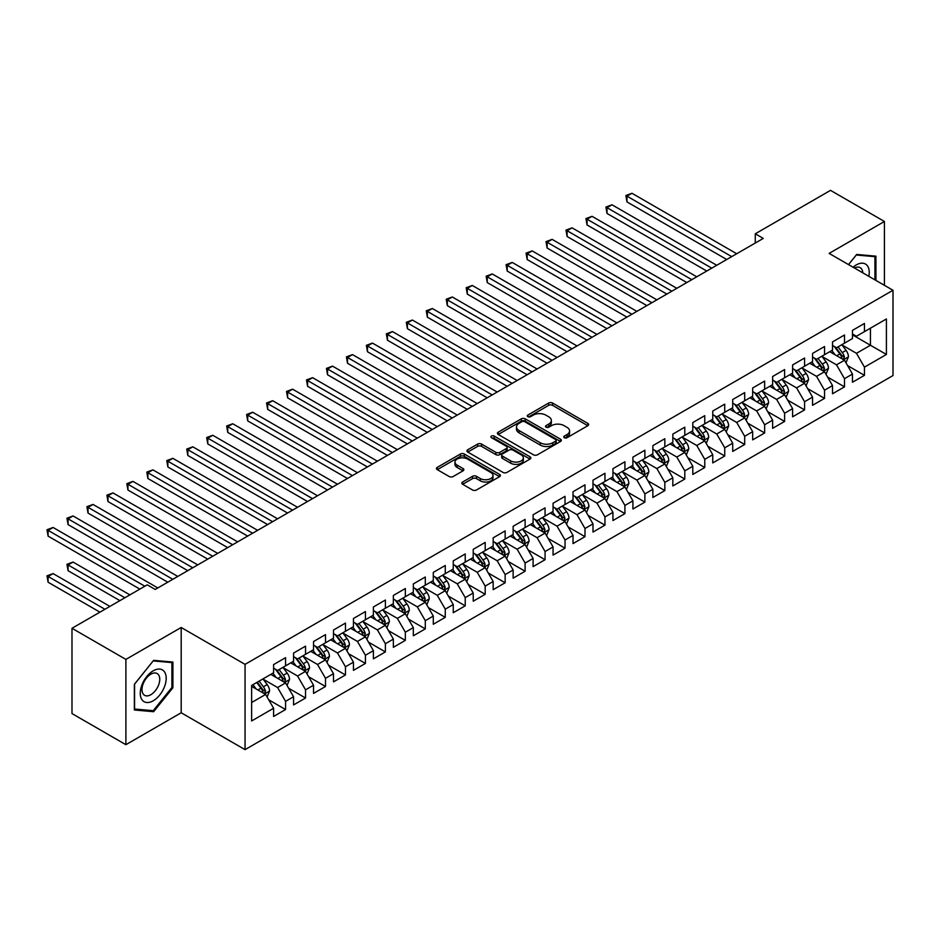 <?xml version="1.0" encoding="UTF-8"?>
<svg xmlns="http://www.w3.org/2000/svg" width="940" height="940" viewBox="0 0 940 940"><rect width="100%" height="100%" fill="white"/><g stroke="black" fill="none" stroke-linecap="round" stroke-linejoin="round"><path stroke-width="1.41" d="M564.294 437.711A1.939 1.116 0 0 0 567.032 437.711L587.853 425.691A2.773 1.598 0 0 0 588.663 424.551A2.773 1.598 0 0 0 587.853 423.423L552.591 403.06A2.773 1.598 0 0 0 548.666 403.06L527.845 415.081A1.939 1.116 0 0 0 527.281 415.88A1.939 1.116 0 0 0 527.845 416.667A1.939 1.116 0 0 0 530.595 416.667L533.286 415.116A8.871 5.123 0 0 1 545.823 415.116L548.76 416.808A8.871 5.123 0 0 1 551.357 420.427A8.871 5.123 0 0 1 548.76 424.046L546.07 425.597A1.939 1.116 0 0 0 545.505 426.396A1.939 1.116 0 0 0 546.07 427.183A1.939 1.116 0 0 0 548.819 427.183L551.51 425.632A8.871 5.123 0 0 1 564.047 425.632L566.985 427.324A8.871 5.123 0 0 1 569.581 430.943A8.871 5.123 0 0 1 566.985 434.562L564.294 436.125A1.939 1.116 0 0 0 563.73 436.912A1.939 1.116 0 0 0 564.294 437.711L564.294 436.125M462.656 482.02A2.773 1.598 0 0 0 461.846 483.148A2.773 1.598 0 0 0 462.656 484.288L472.55 489.998A2.773 1.598 0 0 0 476.463 489.998L499.587 476.651A2.773 1.598 0 0 0 500.397 475.522A2.773 1.598 0 0 0 499.587 474.383L464.313 454.02A2.773 1.598 0 0 0 460.4 454.02L437.276 467.368A2.773 1.598 0 0 0 436.466 468.508A2.773 1.598 0 0 0 437.276 469.636L449.226 476.533A2.773 1.598 0 0 0 453.151 476.533L463.044 470.822A2.773 1.598 0 0 0 463.855 469.695A2.773 1.598 0 0 0 463.044 468.555L457.122 465.136A7.414 4.277 0 0 1 454.948 462.116A7.414 4.277 0 0 1 459.519 458.156A7.414 4.277 0 0 1 467.603 459.084L490.821 472.491A7.414 4.277 0 0 1 492.995 475.522A7.414 4.277 0 0 1 488.412 479.471A7.414 4.277 0 0 1 480.34 478.542L476.463 476.31A2.773 1.598 0 0 0 472.55 476.31L462.656 482.02L462.656 484.288M125.89 659.41L125.89 744.692L181.185 712.767L181.185 627.485L125.89 659.41L71.992 628.284L147.251 584.845L155.229 589.451L763.257 238.419L755.266 233.802L755.266 243.025M181.185 627.485L245.058 664.357L893 290.272L893 375.554L245.058 749.638L245.058 664.357M884.423 285.313L884.423 221.476L829.127 253.4L893 290.272M884.423 221.476L830.525 190.362L755.266 233.802M533.485 454.819A2.773 1.598 0 0 0 537.398 454.819L560.522 441.471A2.773 1.598 0 0 0 561.333 440.331A2.773 1.598 0 0 0 560.522 439.203L525.249 418.841A2.773 1.598 0 0 0 521.336 418.841L498.212 432.189A2.773 1.598 0 0 0 497.401 433.328A2.773 1.598 0 0 0 498.212 434.456L533.485 454.819M492.231 438.122A1.939 1.116 0 0 1 494.193 438.404L530.019 459.084L506.93 472.409A2.773 1.598 0 0 1 503.018 472.409L467.744 452.046L467.744 449.778A2.773 1.598 0 0 0 466.933 450.918A2.773 1.598 0 0 0 467.744 452.046M467.744 449.778L477.638 444.068A2.773 1.598 0 0 1 481.562 444.068L495.862 452.328A2.773 1.598 0 0 0 499.786 452.328L506.343 448.533A2.773 1.598 0 0 0 507.154 447.405A2.773 1.598 0 0 0 506.343 446.277L491.456 437.676A1.939 1.116 0 0 1 490.892 436.889A1.939 1.116 0 0 1 492.09 435.855A1.939 1.116 0 0 1 494.193 436.089L530.054 456.793A2.773 1.598 0 0 1 530.865 457.933A2.773 1.598 0 0 1 530.054 459.061L530.054 456.793M852.474 334.875L870.44 345.25L870.44 328.189L886.408 318.965L864.459 331.644L864.459 323.466L852.474 330.375L852.474 338.565L844.496 343.171L844.496 334.993L832.523 341.902L832.523 350.091L824.533 354.697L824.533 346.519L812.559 353.428L812.559 361.606L804.57 366.224L804.57 358.034L792.596 364.955L792.596 373.133L784.606 377.751L784.606 369.561L772.633 376.482L772.633 384.66L764.643 389.266L764.643 381.088L752.67 387.997L752.67 396.187L744.692 400.793L744.692 392.615L732.707 399.524L732.707 407.713L724.728 412.319L724.728 404.141L712.755 411.05L712.755 419.228L704.765 423.846L704.765 415.656L692.792 422.577L692.792 430.755L684.802 435.373L684.802 427.183L672.829 434.104L672.829 442.282L664.839 446.888L664.839 438.71L652.865 445.63L652.865 453.809L644.875 458.414L644.875 450.237L632.902 457.146L632.902 465.335L624.924 469.941L624.924 461.763L612.939 468.672L612.939 476.862L604.961 481.468L604.961 473.278L592.987 480.199L592.987 488.377L584.997 492.995L584.997 484.805L573.024 491.726L573.024 499.904L565.034 504.522L565.034 496.332L553.061 503.253L553.061 511.43L545.071 516.037L545.071 507.859L533.097 514.768L533.097 522.957L525.107 527.563L525.107 519.385L513.134 526.294L513.134 534.484L505.156 539.09L505.156 530.912L493.171 537.821L493.171 545.999L485.193 550.617L485.193 542.427L473.22 549.348L473.22 557.526L465.23 562.144L465.23 553.954L453.256 560.875L453.256 569.053L445.266 573.659L445.266 565.481L433.293 572.389L433.293 580.579L425.303 585.185L425.303 577.007L413.33 583.916L413.33 592.106L405.34 596.712L405.34 588.534L393.366 595.443L393.366 603.633L385.388 608.239L385.388 600.049L373.403 606.97L373.403 615.148L365.425 619.766L365.425 611.576L353.452 618.496L353.452 626.675L345.462 631.28L345.462 623.102L333.488 630.023L333.488 638.201L325.498 642.807L325.498 634.629L313.525 641.538L313.525 649.728L305.535 654.334L305.535 646.156L293.562 653.065L293.562 661.255L285.572 665.861L285.572 657.683L273.599 664.592L273.599 672.77L251.638 685.448L251.638 720.945L273.599 708.266L265.62 694.437L251.638 686.376M886.408 318.965L886.408 354.462L864.459 367.14L856.469 353.311L841.993 344.957M847.586 365.589L864.459 375.33L864.459 367.14M864.459 375.33L852.474 382.239L852.474 374.061L844.496 378.667L836.506 364.838L822.042 356.483M827.623 377.116L844.496 386.845L844.496 378.667M844.496 386.845L832.523 393.766L832.523 385.588L824.533 390.194L816.543 376.364L802.079 368.01M807.66 388.643L824.533 398.372L824.533 390.194M824.533 398.372L812.559 405.293L812.559 397.103L804.57 401.721L796.591 387.891L782.115 379.537M787.708 400.158L804.57 409.899L804.57 401.721M804.57 409.899L792.596 416.82L792.596 408.63L784.606 413.248L776.628 399.418L762.152 391.052M767.745 411.685L784.606 421.426L784.606 413.248M784.606 421.426L772.633 428.335L772.633 420.156L764.643 424.762L756.665 410.933L742.189 402.579M747.782 423.212L764.643 432.952L764.643 424.762M764.643 432.952L752.67 439.861L752.67 431.683L744.692 436.289L736.702 422.46L722.226 414.105M727.818 434.738L744.692 444.479L744.692 436.289M744.692 444.479L732.707 451.388L732.707 443.21L724.728 447.816L716.738 433.986L702.274 425.632M707.855 446.265L724.728 455.994L724.728 447.816M724.728 455.994L712.755 462.915L712.755 454.725L704.765 459.343L696.775 445.513L682.311 437.159M687.892 457.78L704.765 467.521L704.765 459.343M704.765 467.521L692.792 474.441L692.792 466.252L684.802 470.87L676.823 457.04L662.348 448.674M667.941 469.307L684.802 479.048L684.802 470.87M684.802 479.048L672.829 485.957L672.829 477.779L664.839 482.385L656.86 468.555L642.384 460.201M647.977 480.834L664.839 490.574L664.839 482.385M664.839 490.574L652.865 497.483L652.865 489.305L644.875 493.911L636.897 480.082L622.421 471.727M628.014 492.36L644.875 502.101L644.875 493.911M644.875 502.101L632.902 509.01L632.902 500.832L624.924 505.438L616.934 491.608L602.458 483.254M608.051 503.887L624.924 513.616L624.924 505.438M624.924 513.616L612.939 520.537L612.939 512.359L604.961 516.965L596.971 503.135L582.506 494.781M588.087 515.402L604.961 525.143L604.961 516.965M604.961 525.143L592.987 532.063L592.987 523.874L584.997 528.491L577.007 514.662L562.543 506.308M568.124 526.929L584.997 536.67L584.997 528.491M584.997 536.67L573.024 543.59L573.024 535.401L565.034 540.006L557.056 526.177L542.58 517.822M548.173 538.456L565.034 548.196L565.034 540.006M565.034 548.196L553.061 555.105L553.061 546.927L545.071 551.533L537.093 537.704L522.616 529.349M528.21 549.982L545.071 559.723L545.071 551.533M545.071 559.723L533.097 566.632L533.097 558.454L525.107 563.06L517.129 549.23L502.653 540.876M508.246 561.509L525.107 571.238L525.107 563.06M525.107 571.238L513.134 578.159L513.134 569.981L505.156 574.587L497.166 560.757L482.69 552.403M488.283 573.036L505.156 582.765L505.156 574.587M505.156 582.765L493.171 589.686L493.171 581.496L485.193 586.114L477.203 572.284L462.738 563.929M468.32 584.551L485.193 594.292L485.193 586.114M485.193 594.292L473.22 601.212L473.22 593.023L465.23 597.64L457.24 583.811L442.775 575.445M448.356 596.077L465.23 605.818L465.23 597.64M465.23 605.818L453.256 612.727L453.256 604.549L445.266 609.155L437.288 595.326L422.812 586.971M428.405 607.604L445.266 617.345L445.266 609.155M445.266 617.345L433.293 624.254L433.293 616.076L425.303 620.682L417.325 606.852L402.849 598.498M408.442 619.131L425.303 628.872L425.303 620.682M425.303 628.872L413.33 635.781L413.33 627.603L405.34 632.209L397.362 618.379L382.886 610.025M388.478 630.658L405.34 640.387L405.34 632.209M405.34 640.387L393.366 647.308L393.366 639.118L385.388 643.736L377.398 629.906L362.922 621.552M368.515 642.173L385.388 651.914L385.388 643.736M385.388 651.914L373.403 658.834L373.403 650.644L365.425 655.262L357.435 641.433L342.971 633.078M348.552 653.7L365.425 663.44L365.425 655.262M365.425 663.44L353.452 670.349L353.452 662.171L345.462 666.777L337.472 652.948L323.007 644.593M328.589 665.226L345.462 674.967L345.462 666.777M345.462 674.967L333.488 681.876L333.488 673.698L325.498 678.304L317.52 664.474L303.044 656.12M308.637 676.753L325.498 686.494L325.498 678.304M325.498 686.494L313.525 693.403L313.525 685.225L305.535 689.831L297.557 676.001L283.081 667.647M288.674 688.28L305.535 698.009L305.535 689.831M305.535 698.009L293.562 704.93L293.562 696.752L285.572 701.357L277.594 687.528L263.118 679.173M268.711 699.795L285.572 709.536L285.572 701.357M285.572 709.536L273.599 716.456L273.599 708.266M273.599 668.164L277.594 670.467L285.572 665.861M251.638 702.509L265.62 694.437M293.562 656.637L297.557 658.94L305.535 654.334M277.594 687.528L285.572 682.922L270.802 674.391M293.562 696.752L285.572 682.922M313.525 645.11L317.52 647.425L325.498 642.807M297.557 676.001L305.535 671.395L290.766 662.865M313.525 685.225L305.535 671.395M333.488 633.595L337.472 635.898L345.462 631.28M317.52 664.474L325.498 659.868L310.729 651.338M333.488 673.698L325.498 659.868M353.452 622.068L357.435 624.371L365.425 619.766M337.472 652.948L345.462 648.341L330.692 639.811M353.452 662.171L345.462 648.341M373.403 610.542L377.398 612.845L385.388 608.239M357.435 641.433L365.425 636.815L350.655 628.284M373.403 650.644L365.425 636.815M393.366 599.015L397.362 601.318L405.34 596.712M377.398 629.906L385.388 625.288L370.607 616.769M393.366 639.118L385.388 625.288M413.33 587.488L417.325 589.803L425.303 585.185M397.362 618.379L405.34 613.773L390.57 605.243M413.33 627.603L405.34 613.773M433.293 575.973L437.288 578.276L445.266 573.659M417.325 606.852L425.303 602.246L410.533 593.716M433.293 616.076L425.303 602.246M453.256 564.447L457.24 566.75L465.23 562.144M437.288 595.326L445.266 590.72L430.497 582.189M453.256 604.549L445.266 590.72M473.22 552.92L477.203 555.223L485.193 550.617M457.24 583.811L465.23 579.193L450.46 570.662M473.22 593.023L465.23 579.193M493.171 541.393L497.166 543.696L505.156 539.09M477.203 572.284L485.193 567.666L470.423 559.147M493.171 581.496L485.193 567.666M513.134 529.866L517.129 532.169L525.107 527.563M497.166 560.757L505.156 556.151L490.375 547.62M513.134 569.981L505.156 556.151M533.097 518.351L537.093 520.654L545.071 516.037M517.129 549.23L525.107 544.624L510.338 536.094M533.097 558.454L525.107 544.624M553.061 506.825L557.056 509.128L565.034 504.522M537.093 537.704L545.071 533.097L530.301 524.567M553.061 546.927L545.071 533.097M573.024 495.298L577.007 497.601L584.997 492.995M557.056 526.177L565.034 521.571L550.264 513.04M573.024 535.401L565.034 521.571M592.987 483.771L596.971 486.074L604.961 481.468M577.007 514.662L584.997 510.044L570.228 501.525M592.987 523.874L584.997 510.044M612.939 472.244L616.934 474.547L624.924 469.941M596.971 503.135L604.961 498.529L590.191 489.998M612.939 512.359L604.961 498.529M632.902 460.718L636.897 463.032L644.875 458.414M616.934 491.608L624.924 487.002L610.142 478.472M632.902 500.832L624.924 487.002M652.865 449.203L656.86 451.505L664.839 446.888M636.897 480.082L644.875 475.476L630.106 466.945M652.865 489.305L644.875 475.476M672.829 437.676L676.823 439.979L684.802 435.373M656.86 468.555L664.839 463.949L650.069 455.418M672.829 477.779L664.839 463.949M692.792 426.149L696.775 428.452L704.765 423.846M676.823 457.04L684.802 452.422L670.032 443.892M692.792 466.252L684.802 452.422M712.755 414.622L716.738 416.925L724.728 412.319M696.775 445.513L704.765 440.895L689.995 432.377M712.755 454.725L704.765 440.895M732.707 403.096L736.702 405.41L744.692 400.793M716.738 433.986L724.728 429.38L709.959 420.85M732.707 443.21L724.728 429.38M752.67 391.581L756.665 393.884L764.643 389.266M736.702 422.46L744.692 417.853L729.91 409.323M752.67 431.683L744.692 417.853M772.633 380.054L776.628 382.357L784.606 377.751M756.665 410.933L764.643 406.327L749.873 397.796M772.633 420.156L764.643 406.327M792.596 368.527L796.591 370.83L804.57 366.224M776.628 399.418L784.606 394.8L769.837 386.27M792.596 408.63L784.606 394.8M812.559 357L816.543 359.303L824.533 354.697M796.591 387.891L804.57 383.273L789.8 374.755M812.559 397.103L804.57 383.273M832.523 345.474L836.506 347.777L844.496 343.171M816.543 376.364L824.533 371.758L809.763 363.228M832.523 385.588L824.533 371.758M852.474 333.947L856.469 336.262L864.459 331.644M836.506 364.838L844.496 360.231L829.726 351.701M852.474 374.061L844.496 360.231M71.992 628.284L71.992 713.577L125.89 744.692M181.185 712.767L245.058 749.638M856.469 353.311L870.44 345.25L886.408 354.462M875.927 280.425L875.927 256.174L856.669 254.446L848.514 264.587M172.901 687.751L172.901 662.066L153.631 660.338L134.373 684.308L134.373 709.994L153.631 711.709L172.901 687.751L171.903 687.175M565.069 437.981L566.985 436.877A8.871 5.123 0 0 0 569.581 433.258L569.581 430.943M551.357 420.427L551.357 422.73A8.871 5.123 0 0 1 548.76 426.349L546.845 427.465M587.817 425.714L552.591 405.363A2.773 1.598 0 0 0 548.666 405.363L528.621 416.937M560.487 441.495L525.249 421.144A2.773 1.598 0 0 0 521.336 421.144L498.247 434.48M555.622 441.13A1.939 1.116 0 0 0 556.186 440.331A1.939 1.116 0 0 0 555.622 439.544L524.661 421.672A1.939 1.116 0 0 0 521.923 421.672L519.08 423.317A8.871 5.123 0 0 0 516.483 426.936A8.871 5.123 0 0 0 519.08 430.555L540.241 442.764A8.871 5.123 0 0 0 552.779 442.764L555.622 441.13L555.622 443.433A1.939 1.116 0 0 0 556.186 442.646L556.186 440.331M516.483 426.936L516.483 429.239A8.871 5.123 0 0 0 519.08 432.858L519.08 430.555M555.622 443.433L552.779 445.078A8.871 5.123 0 0 1 540.241 445.078L519.08 432.858M467.779 452.07L477.638 446.371L477.638 444.068M507.154 447.405L507.154 449.708A2.773 1.598 0 0 1 506.343 450.848L499.786 454.631A2.773 1.598 0 0 1 495.862 454.631L481.562 446.371A2.773 1.598 0 0 0 477.638 446.371M510.702 460.894A7.414 4.277 0 0 0 518.786 461.822A7.414 4.277 0 0 0 523.357 457.874A7.414 4.277 0 0 0 521.183 454.843L513.005 450.119A2.773 1.598 0 0 0 509.092 450.119L502.524 453.914A2.773 1.598 0 0 0 501.713 455.042A2.773 1.598 0 0 0 502.524 456.17L510.702 460.894L510.702 463.197A7.414 4.277 0 0 0 518.786 464.125A7.414 4.277 0 0 0 523.357 460.177L523.357 457.874M501.713 455.042L501.713 457.345A2.773 1.598 0 0 0 502.524 458.473L502.524 456.17M510.702 463.197L502.524 458.473M492.995 475.522L492.995 477.826A7.414 4.277 0 0 1 488.412 481.774A7.414 4.277 0 0 1 480.34 480.845L476.463 478.613A2.773 1.598 0 0 0 472.55 478.613L462.691 484.3M454.948 462.116L454.948 464.419A7.414 4.277 0 0 0 457.122 467.439L457.122 465.136M463.009 470.846L457.122 467.439M499.551 476.674L464.313 456.335A2.773 1.598 0 0 0 460.4 456.335L437.312 469.659M151.599 710.534L153.631 711.709M845.977 362.793L848.444 356.754A7.485 4.324 -120 0 0 846.059 350.373L841.817 344.721M835.061 354.779L831.841 350.479M626.98 248.019L686.799 282.552L587.053 224.966L587.053 219.208L592.047 216.317L696.775 276.795M843.086 359.409L844.402 357.071A7.485 4.324 -120 0 0 842.264 352.571L838.022 346.907M835.601 347.26L840.842 354.251A3.807 2.197 60 0 1 841.535 355.414L844.402 357.071M834.285 346.496L839.866 353.945A7.485 4.324 60 0 1 842.017 358.446L842.158 358.88M731.708 256.62L626.98 196.155L631.962 193.276L736.702 253.741M726.726 259.499L626.98 201.912L626.98 196.155L625.875 195.52L631.962 193.276M626.98 201.912L625.875 195.52M826.013 374.308L828.481 368.269A7.485 4.324 -120 0 0 826.096 361.9L821.854 356.237M815.098 366.306L811.878 362.006M607.017 259.534L666.836 294.079L567.09 236.492L567.09 230.723L572.084 227.844L676.823 288.31M823.123 370.936L824.451 368.586A7.485 4.324 -120 0 0 822.3 364.097L818.059 358.434M815.638 358.786L820.879 365.778A3.807 2.197 60 0 1 821.572 366.929L824.451 368.586M814.322 358.022L819.903 365.472A7.485 4.324 60 0 1 822.053 369.972L822.206 370.407M806.05 385.835L808.518 379.795A7.485 4.324 -120 0 0 806.132 373.427L801.891 367.763M795.134 377.833L791.915 373.532M587.053 271.061L646.873 305.606L547.127 248.019L547.127 242.25L552.121 239.371L656.86 299.837M803.159 382.463L804.487 380.113A7.485 4.324 -120 0 0 802.349 375.612L798.107 369.961M795.687 370.313L800.915 377.304A3.807 2.197 60 0 1 801.609 378.456L804.487 380.113M794.37 369.549L799.952 376.999A7.485 4.324 60 0 1 802.09 381.499L802.243 381.934M711.756 268.147L607.017 207.681L612.011 204.791L716.738 265.268M706.763 271.026L607.017 213.439L607.017 207.681L605.912 207.047L612.011 204.791M607.017 213.439L605.912 207.047M691.793 279.674L585.961 218.574L592.047 216.317M587.053 224.966L585.961 218.574M868.842 276.325A18.354 10.598 120 0 0 867.502 265.926A18.354 10.598 120 0 0 853.073 267.23M862.779 272.823A12.561 7.25 120 0 0 861.604 268.969A12.561 7.25 120 0 0 860.194 267.665A12.561 7.25 120 0 0 854.425 268.006M856.234 254.999L874.94 256.679L874.94 279.85M873.695 255.974L874.94 256.679M848.562 264.61L856.269 255.022M141.999 699.771A18.354 10.598 120 0 0 159.718 695.024A18.354 10.598 120 0 0 164.465 671.818A18.354 10.598 120 0 0 146.746 676.565A18.354 10.598 120 0 0 141.999 699.771M143.174 694.002A12.561 7.25 120 0 0 144.596 695.318A12.561 7.25 120 0 0 156.275 689.443A12.561 7.25 120 0 0 158.566 674.861A12.561 7.25 120 0 0 157.156 673.557A12.561 7.25 120 0 0 145.465 679.42A12.561 7.25 120 0 0 143.174 694.002M153.232 660.914L171.903 662.582L171.903 687.469L153.232 710.687L134.573 709.019L134.573 684.132L153.197 660.891M170.657 661.866L171.903 662.582M786.087 397.362L788.566 391.322A7.485 4.324 -120 0 0 786.169 384.954L781.939 379.29M775.171 389.36L771.952 385.048M567.09 282.588L626.909 317.132L527.164 259.534L527.164 253.776L532.158 250.898L636.897 311.363M783.196 393.989L784.524 391.639A7.485 4.324 -120 0 0 782.386 387.139L778.144 381.476M775.723 381.828L780.964 388.819A3.807 2.197 60 0 1 781.645 389.983L784.524 391.639M774.407 381.076L779.989 388.526A7.485 4.324 60 0 1 782.127 393.026L782.28 393.461M766.124 408.888L768.603 402.849A7.485 4.324 -120 0 0 766.218 396.48L761.976 390.817M755.22 400.875L751.988 396.574M547.127 294.114L606.958 328.647L507.212 271.061L507.212 265.303L512.194 262.425L616.934 322.89M763.245 405.516L764.561 403.166A7.485 4.324 -120 0 0 762.422 398.666L758.181 393.002M755.76 393.355L761 400.346A3.807 2.197 60 0 1 761.694 401.509L764.561 403.166M754.444 392.603L760.025 400.052A7.485 4.324 60 0 1 762.164 404.553L762.317 404.976M671.83 291.2L565.998 230.089L572.084 227.844M567.09 236.492L565.998 230.089M651.866 302.715L546.034 241.615L552.121 239.371M547.127 248.019L546.034 241.615M746.16 420.415L748.639 414.376A7.485 4.324 -120 0 0 746.254 407.995L742.013 402.344M735.256 412.402L732.025 408.101M527.164 305.641L586.995 340.174L487.249 282.588L487.249 276.83L492.243 273.94L596.971 334.417M743.282 417.043L744.598 414.693A7.485 4.324 -120 0 0 742.459 410.193L738.217 404.529M735.797 404.882L741.037 411.873A3.807 2.197 60 0 1 741.731 413.036L744.598 414.693M734.481 404.118L740.062 411.579A7.485 4.324 60 0 1 742.201 416.068L742.353 416.502M631.903 314.242L526.071 253.142L532.158 250.898M527.164 259.534L526.071 253.142M726.209 431.93L728.676 425.89A7.485 4.324 -120 0 0 726.291 419.522L722.049 413.87M715.293 423.928L712.073 419.628M507.212 317.156L567.032 351.701L467.286 294.114L467.286 288.345L472.28 285.466L577.007 345.944M723.318 428.558L724.634 426.22A7.485 4.324 -120 0 0 722.496 421.719L718.254 416.056M715.834 416.408L721.074 423.399A3.807 2.197 60 0 1 721.767 424.551L724.634 426.22M714.518 415.645L720.099 423.094A7.485 4.324 60 0 1 722.249 427.594L722.39 428.029M611.94 325.769L506.108 264.669L512.194 262.425M507.212 271.061L506.108 264.669M706.245 443.457L708.713 437.417A7.485 4.324 -120 0 0 706.328 431.049L702.086 425.385M695.33 435.455L692.11 431.155M487.249 328.683L547.068 363.228L447.322 305.641L447.322 299.872L452.316 296.993L557.056 357.459M703.355 440.085L704.683 437.735A7.485 4.324 -120 0 0 702.533 433.234L698.291 427.582M695.87 427.935L701.111 434.926A3.807 2.197 60 0 1 701.804 436.078L704.683 437.735M694.554 427.171L700.136 434.621A7.485 4.324 60 0 1 702.286 439.121L702.439 439.556M591.989 337.296L486.145 276.196L492.243 273.94M487.249 282.588L486.145 276.196M686.282 454.984L688.75 448.944A7.485 4.324 -120 0 0 686.365 442.576L682.123 436.912M675.366 446.982L672.147 442.681M467.286 340.21L527.105 374.755L427.359 317.156L427.359 311.399L432.353 308.52L537.093 368.985M683.392 451.611L684.72 449.261A7.485 4.324 -120 0 0 682.581 444.761L678.339 439.098M675.919 439.462L681.148 446.453A3.807 2.197 60 0 1 681.841 447.605L684.72 449.261M674.603 438.698L680.184 446.147A7.485 4.324 60 0 1 682.323 450.648L682.475 451.082M572.025 348.822L466.193 287.711L472.28 285.466M467.286 294.114L466.193 287.711M666.319 466.51L668.798 460.471A7.485 4.324 -120 0 0 666.401 454.102L662.171 448.439M655.403 458.509L652.184 454.196M447.322 351.736L507.142 386.27L407.396 328.683L407.396 322.925L412.39 320.046L517.129 380.512M663.428 463.138L664.756 460.788A7.485 4.324 -120 0 0 662.618 456.288L658.376 450.624M655.956 450.977L661.196 457.968A3.807 2.197 60 0 1 661.877 459.131L664.756 460.788M654.639 450.225L660.221 457.674A7.485 4.324 60 0 1 662.359 462.174L662.512 462.609M552.062 360.349L446.23 299.237L452.316 296.993M447.322 305.641L446.23 299.237M646.356 478.037L648.835 471.998A7.485 4.324 -120 0 0 646.45 465.629L642.208 459.966M635.452 470.024L632.221 465.723M427.359 363.263L487.19 397.796L387.445 340.21L387.445 334.452L392.427 331.562L497.166 392.039M643.477 474.665L644.793 472.315A7.485 4.324 -120 0 0 642.655 467.815L638.413 462.151M635.992 462.504L641.233 469.495A3.807 2.197 60 0 1 641.926 470.658L644.793 472.315M634.676 461.74L640.258 469.201A7.485 4.324 60 0 1 642.396 473.701L642.549 474.124M532.099 371.864L426.267 310.764L432.353 308.52M427.359 317.156L426.267 310.764M626.393 489.552L628.872 483.513A7.485 4.324 -120 0 0 626.486 477.144L622.245 471.492M615.489 481.55L612.257 477.25M407.396 374.79L467.227 409.323L367.481 351.736L367.481 345.967L372.463 343.088L477.203 403.565M623.514 486.18L624.83 483.841A7.485 4.324 -120 0 0 622.691 479.341L618.45 473.678M616.029 474.03L621.269 481.022A3.807 2.197 60 0 1 621.963 482.173L624.83 483.841M614.713 473.267L620.294 480.716A7.485 4.324 60 0 1 622.433 485.216L622.586 485.651M512.135 383.391L406.303 322.291L412.39 320.046M407.396 328.683L406.303 322.291M606.441 501.079L608.909 495.039A7.485 4.324 -120 0 0 606.523 488.671L602.282 483.007M595.525 493.077L592.306 488.777M387.445 386.305L447.264 420.85L347.518 363.263L347.518 357.494L352.512 354.615L457.24 415.081M603.55 497.707L604.866 495.356A7.485 4.324 -120 0 0 602.728 490.856L598.486 485.204M596.066 485.557L601.306 492.548A3.807 2.197 60 0 1 602 493.7L604.866 495.356M594.75 484.793L600.331 492.243A7.485 4.324 60 0 1 602.481 496.743L602.622 497.178M492.172 394.918L386.34 333.818L392.427 331.562M387.445 340.21L386.34 333.818M586.478 512.606L588.945 506.566A7.485 4.324 -120 0 0 586.56 500.197L582.318 494.534M575.562 504.604L572.343 500.303M367.481 397.832L427.301 432.377L327.555 374.778L327.555 369.021L332.548 366.142L437.288 426.607M583.587 509.233L584.915 506.883A7.485 4.324 -120 0 0 582.765 502.383L578.523 496.731M576.103 497.084L581.343 504.075A3.807 2.197 60 0 1 582.036 505.227L584.915 506.883M574.787 496.32L580.368 503.77A7.485 4.324 60 0 1 582.518 508.27L582.671 508.704M472.221 406.444L366.377 345.344L372.463 343.088M367.481 351.736L366.377 345.344M566.514 524.132L568.982 518.093A7.485 4.324 -120 0 0 566.597 511.724L562.355 506.061M555.599 516.13L552.379 511.818M347.518 409.358L407.337 443.892L307.591 386.305L307.591 380.547L312.585 377.669L417.325 438.134M563.624 520.76L564.952 518.41A7.485 4.324 -120 0 0 562.802 513.91L558.572 508.246M556.151 508.599L561.38 515.59A3.807 2.197 60 0 1 562.073 516.753L564.952 518.41M554.835 507.847L560.416 515.296A7.485 4.324 60 0 1 562.555 519.797L562.707 520.231M452.257 417.971L346.425 356.859L352.512 354.615M347.518 363.263L346.425 356.859M546.551 535.659L549.03 529.62A7.485 4.324 -120 0 0 546.634 523.251L542.404 517.587M535.636 527.645L532.416 523.345M327.555 420.885L387.374 455.418L287.628 397.832L287.628 392.074L292.622 389.195L397.362 449.661M543.661 532.287L544.989 529.937A7.485 4.324 -120 0 0 542.85 525.437L538.608 519.773M536.188 520.126L541.428 527.117A3.807 2.197 60 0 1 542.11 528.28L544.989 529.937M534.872 519.374L540.453 526.823A7.485 4.324 60 0 1 542.591 531.323L542.744 531.746M432.294 429.486L326.462 368.386L332.548 366.142M327.555 374.778L326.462 368.386M526.588 547.186L529.067 541.146A7.485 4.324 -120 0 0 526.682 534.766L522.44 529.114M515.684 539.172L512.453 534.872M307.591 432.412L367.423 466.945L267.677 409.358L267.677 403.601L272.659 400.71L377.398 461.188M523.709 543.813L525.025 541.464A7.485 4.324 -120 0 0 522.887 536.963L518.645 531.3M516.225 531.652L521.465 538.644A3.807 2.197 60 0 1 522.158 539.807L525.025 541.464M514.909 530.889L520.49 538.338A7.485 4.324 60 0 1 522.628 542.838L522.781 543.273M412.331 441.013L306.499 379.913L312.585 377.669M307.591 386.305L306.499 379.913M506.625 558.701L509.104 552.661A7.485 4.324 -120 0 0 506.719 546.293L502.477 540.629M495.721 550.699L492.49 546.399M287.628 443.927L347.459 478.472L247.714 420.885L247.714 415.116L252.696 412.237L357.435 472.703M503.746 555.329L505.062 552.979A7.485 4.324 -120 0 0 502.923 548.49L498.682 542.827M496.261 543.179L501.502 550.17A3.807 2.197 60 0 1 502.195 551.322L505.062 552.979M494.945 542.415L500.527 549.865A7.485 4.324 60 0 1 502.665 554.365L502.818 554.8M392.368 452.539L286.536 391.44L292.622 389.195M287.628 397.832L286.536 391.44M486.673 570.228L489.141 564.188A7.485 4.324 -120 0 0 486.755 557.82L482.514 552.156M475.757 562.226L472.538 557.925M267.677 455.454L327.496 489.998L227.75 432.412L227.75 426.643L232.744 423.764L337.472 484.229M483.783 566.855L485.099 564.505A7.485 4.324 -120 0 0 482.96 560.005L478.719 554.353M476.298 554.706L481.538 561.697A3.807 2.197 60 0 1 482.232 562.848L485.099 564.505M474.982 553.942L480.563 561.391A7.485 4.324 60 0 1 482.714 565.892L482.855 566.327M372.404 464.066L266.572 402.966L272.659 400.71M267.677 409.358L266.572 402.966M466.71 581.754L469.178 575.715A7.485 4.324 -120 0 0 466.792 569.346L462.551 563.683M455.794 573.753L452.575 569.44M247.714 466.98L307.533 501.525M463.82 578.382L465.147 576.032A7.485 4.324 -120 0 0 462.997 571.532L458.755 565.868M456.335 566.221L461.575 573.212A3.807 2.197 60 0 1 462.269 574.375L465.147 576.032M455.019 565.469L460.6 572.918A7.485 4.324 60 0 1 462.75 577.418L462.903 577.853M352.453 475.593L246.609 414.481L252.696 412.237M247.714 420.885L246.609 414.481M446.747 593.281L449.214 587.241A7.485 4.324 -120 0 0 446.829 580.873L442.587 575.21M435.831 585.279L432.612 580.967M227.75 478.507L287.57 513.04L187.824 455.454L187.824 449.696L192.817 446.817L297.557 507.283M443.856 589.909L445.184 587.559A7.485 4.324 -120 0 0 443.034 583.059L438.804 577.395M436.383 577.748L441.612 584.739A3.807 2.197 60 0 1 442.305 585.902L445.184 587.559M435.067 576.995L440.649 584.445A7.485 4.324 60 0 1 442.787 588.945L442.94 589.368M332.49 487.108L226.658 426.008L232.744 423.764M227.75 432.412L226.658 426.008M426.784 604.808L429.263 598.768A7.485 4.324 -120 0 0 426.866 592.388L422.636 586.736M415.868 596.794L412.648 592.494M207.787 490.034L267.606 524.567L167.861 466.98L167.861 461.223L172.854 458.332L277.594 518.81M423.893 601.436L425.221 599.086A7.485 4.324 -120 0 0 423.082 594.585L418.841 588.922M416.42 589.274L421.661 596.265A3.807 2.197 60 0 1 422.342 597.429L425.221 599.086M415.104 588.511L420.685 595.972A7.485 4.324 60 0 1 422.824 600.46L422.977 600.895M312.527 498.635L207.787 438.169L212.781 435.291L317.52 495.756M307.533 501.514L207.787 443.927L207.787 438.169L206.694 437.535L212.781 435.291M207.787 443.927L206.694 437.535M406.82 616.323L409.299 610.283A7.485 4.324 -120 0 0 406.914 603.915L402.673 598.263M395.916 608.321L392.685 604.02M187.824 501.549L247.655 536.094L147.909 478.507L147.909 472.738L152.891 469.859L257.63 530.336M403.93 612.951L405.257 610.612A7.485 4.324 -120 0 0 403.119 606.112L398.877 600.448M396.457 600.801L401.697 607.792A3.807 2.197 60 0 1 402.39 608.944L405.257 610.612M395.141 600.037L400.722 607.487A7.485 4.324 60 0 1 402.861 611.987L403.013 612.422M292.563 510.162L186.731 449.062L192.817 446.817M187.824 455.454L186.731 449.062M386.857 627.85L389.336 621.81A7.485 4.324 -120 0 0 386.951 615.442L382.709 609.778M375.953 619.848L372.722 615.547M167.861 513.076L227.692 547.62L127.946 490.034L127.946 484.264L132.928 481.386L237.667 541.851M383.978 624.477L385.294 622.127A7.485 4.324 -120 0 0 383.156 617.627L378.914 611.975M376.494 612.328L381.734 619.319A3.807 2.197 60 0 1 382.427 620.471L385.294 622.127M375.178 611.564L380.759 619.014A7.485 4.324 60 0 1 382.897 623.514L383.05 623.948M272.6 521.688L166.768 460.588L172.854 458.332M167.861 466.98L166.768 460.588M366.906 639.376L369.373 633.337A7.485 4.324 -120 0 0 366.988 626.968L362.746 621.305M355.99 631.375L352.77 627.074M147.909 524.602L207.728 559.147L107.983 501.549L107.983 495.791L112.976 492.913L217.704 553.378M364.015 636.004L365.331 633.654A7.485 4.324 -120 0 0 363.193 629.154L358.951 623.502M356.53 623.855L361.771 630.846A3.807 2.197 60 0 1 362.464 631.997L365.331 633.654M355.214 623.091L360.796 630.54A7.485 4.324 60 0 1 362.946 635.041L363.087 635.475M252.637 533.215L146.804 472.103L152.891 469.859M147.909 478.507L146.804 472.103M346.942 650.903L349.41 644.864A7.485 4.324 -120 0 0 347.024 638.495L342.783 632.832M336.027 642.901L332.807 638.589M127.946 536.129L187.765 570.662L88.019 513.076L88.019 507.318L93.013 504.439L197.753 564.905M344.052 647.531L345.38 645.181A7.485 4.324 -120 0 0 343.229 640.681L338.988 635.017M336.567 635.37L341.808 642.361A3.807 2.197 60 0 1 342.501 643.524L345.38 645.181M335.251 634.618L340.832 642.067A7.485 4.324 60 0 1 342.982 646.567L343.135 647.002M232.685 544.742L126.841 483.63L132.928 481.386M127.946 490.034L126.841 483.63M326.979 662.43L329.447 656.39A7.485 4.324 -120 0 0 327.061 650.022L322.82 644.358M316.063 654.416L312.844 650.116M107.983 547.656L167.802 582.189L68.056 524.602L68.056 518.845L73.05 515.954L177.789 576.432M324.089 659.058L325.416 656.707A7.485 4.324 -120 0 0 323.266 652.207L319.036 646.544M316.615 646.896L321.844 653.888A3.807 2.197 60 0 1 322.538 655.051L325.416 656.707M315.299 646.133L320.881 653.594A7.485 4.324 60 0 1 323.019 658.094L323.172 658.517M212.722 556.257L106.89 495.157L112.976 492.913M107.983 501.549L106.89 495.157M307.016 673.945L309.495 667.905A7.485 4.324 -120 0 0 307.098 661.537L302.868 655.885M296.1 665.943L292.88 661.643M88.019 559.183L139.86 589.11L48.093 536.129L48.093 530.36L53.087 527.481L157.826 587.958M304.125 670.573L305.453 668.234A7.485 4.324 -120 0 0 303.315 663.734L299.073 658.07M296.652 658.423L301.893 665.414A3.807 2.197 60 0 1 302.574 666.566L305.453 668.234M295.336 657.659L300.918 665.109A7.485 4.324 60 0 1 303.056 669.609L303.209 670.044M192.759 567.784L86.927 506.684L93.013 504.439M88.019 513.076L86.927 506.684M287.053 685.471L289.532 679.432A7.485 4.324 -120 0 0 287.147 673.064L282.905 667.4M276.149 677.47L272.917 673.169M129.873 594.867L73.05 562.061L68.056 564.94L68.056 570.697L119.897 600.637M284.162 682.099L285.49 679.749A7.485 4.324 -120 0 0 283.351 675.261L279.11 669.597M276.689 669.95L281.93 676.941A3.807 2.197 60 0 1 282.623 678.093L285.49 679.749M275.373 669.186L280.954 676.636A7.485 4.324 60 0 1 283.093 681.136L283.245 681.57M68.056 570.697L66.963 564.306L124.891 597.746M66.963 564.306L73.05 562.061M172.796 579.31L66.963 518.21L73.05 515.954M68.056 524.602L66.963 518.21M267.089 696.998L269.568 690.959A7.485 4.324 -120 0 0 267.183 684.59L262.942 678.927M256.185 688.996L252.954 684.696M109.921 606.394L53.087 573.588L48.093 576.467L48.093 582.224L99.934 612.152M264.211 693.626L265.526 691.276A7.485 4.324 -120 0 0 263.388 686.776L259.146 681.124M257.278 682.205L261.966 688.468A3.807 2.197 60 0 1 262.659 689.619L265.526 691.276M256.749 682.499L260.991 688.162A7.485 4.324 60 0 1 263.13 692.663L263.282 693.097M48.093 582.224L47 575.832L104.927 609.273M47 575.832L53.087 573.588M144.854 586.219L47 529.737L53.087 527.481M48.093 536.129L47 529.737M566.985 436.877L566.985 434.562M546.07 427.183L546.07 425.597M548.76 426.349L548.76 424.046M527.845 416.667L527.845 415.081M548.666 405.363L548.666 403.06M552.591 405.363L552.591 403.06M587.853 425.691L587.853 423.423M498.212 434.456L498.212 432.189M521.336 421.144L521.336 418.841M525.249 421.144L525.249 418.841M560.522 441.471L560.522 439.203M540.241 445.078L540.241 442.764M552.779 445.078L552.779 442.764M481.562 446.371L481.562 444.068M495.862 454.631L495.862 452.328M499.786 454.631L499.786 452.328M506.343 450.848L506.343 448.533M494.193 438.404L494.193 436.089M472.55 478.613L472.55 476.31M476.463 478.613L476.463 476.31M480.34 480.845L480.34 478.542M463.044 470.822L463.044 468.555M437.276 469.636L437.276 467.368M460.4 456.335L460.4 454.02M464.313 456.335L464.313 454.02M499.587 476.651L499.587 474.383M843.556 359.691L848.397 356.895M842.264 352.571L846.059 350.373M836.741 355.755L839.866 353.945M823.593 371.206L828.434 368.421M822.3 364.097L826.096 361.9M816.778 367.281L819.903 365.472M803.63 382.733L808.471 379.936M802.349 375.612L806.132 373.427M796.826 378.808L799.952 376.999M783.666 394.26L788.507 391.463M782.386 387.139L786.169 384.954M776.863 390.323L779.989 388.526M763.715 405.786L768.556 402.99M762.422 398.666L766.218 396.48M756.9 401.85L760.025 400.052M743.752 417.313L748.593 414.517M742.459 410.193L746.254 407.995M736.937 413.377L740.062 411.579M723.788 428.84L728.629 426.043M722.496 421.719L726.291 419.522M716.973 424.904L720.099 423.094M703.825 440.355L708.666 437.57M702.533 433.234L706.328 431.049M697.01 436.43L700.136 434.621M683.862 451.882L688.703 449.085M682.581 444.761L686.365 442.576M677.059 447.957L680.184 446.147M663.899 463.408L668.74 460.612M662.618 456.288L666.401 454.102M657.095 459.472L660.221 457.674M643.947 474.935L648.788 472.139M642.655 467.815L646.45 465.629M637.132 470.999L640.258 469.201M623.984 486.462L628.825 483.665M622.691 479.341L626.486 477.144M617.169 482.526L620.294 480.716M604.02 497.977L608.861 495.192M602.728 490.856L606.523 488.671M597.206 494.052L600.331 492.243M584.057 509.504L588.898 506.707M582.765 502.383L586.56 500.197M577.242 505.579L580.368 503.77M564.094 521.03L568.935 518.234M562.802 513.91L566.597 511.724M557.291 517.094L560.416 515.296M544.131 532.557L548.972 529.761M542.85 525.437L546.634 523.251M537.327 528.621L540.453 526.823M524.179 544.084L529.02 541.287M522.887 536.963L526.682 534.766M517.364 540.148L520.49 538.338M504.216 555.599L509.057 552.814M502.923 548.49L506.719 546.293M497.401 551.674L500.527 549.865M484.253 567.126L489.094 564.329M482.96 560.005L486.755 557.82M477.438 563.201L480.563 561.391M464.289 578.652L469.13 575.856M462.997 571.532L466.792 569.346M457.474 574.716L460.6 572.918M444.326 590.179L449.167 587.383M443.034 583.059L446.829 580.873M437.523 586.243L440.649 584.445M424.363 601.706L429.204 598.909M423.082 594.585L426.866 592.388M417.56 597.769L420.685 595.972M404.412 613.232L409.253 610.436M403.119 606.112L406.914 603.915M397.596 609.296L400.722 607.487M384.448 624.748L389.289 621.963M383.156 617.627L386.951 615.442M377.633 620.823L380.759 619.014M364.485 636.274L369.326 633.478M363.193 629.154L366.988 626.968M357.67 632.35L360.796 630.54M344.522 647.801L349.363 645.005M343.229 640.681L347.024 638.495M337.707 643.865L340.832 642.067M324.559 659.328L329.399 656.531M323.266 652.207L327.061 650.022M317.755 655.391L320.881 653.594M304.595 670.855L309.436 668.058M303.315 663.734L307.098 661.537M297.792 666.918L300.918 665.109M284.644 682.37L289.485 679.585M283.351 675.261L287.147 673.064M277.829 678.445L280.954 676.636M264.68 693.896L269.522 691.1M263.388 686.776L267.183 684.59M257.865 689.972L260.991 688.162"/></g></svg>

